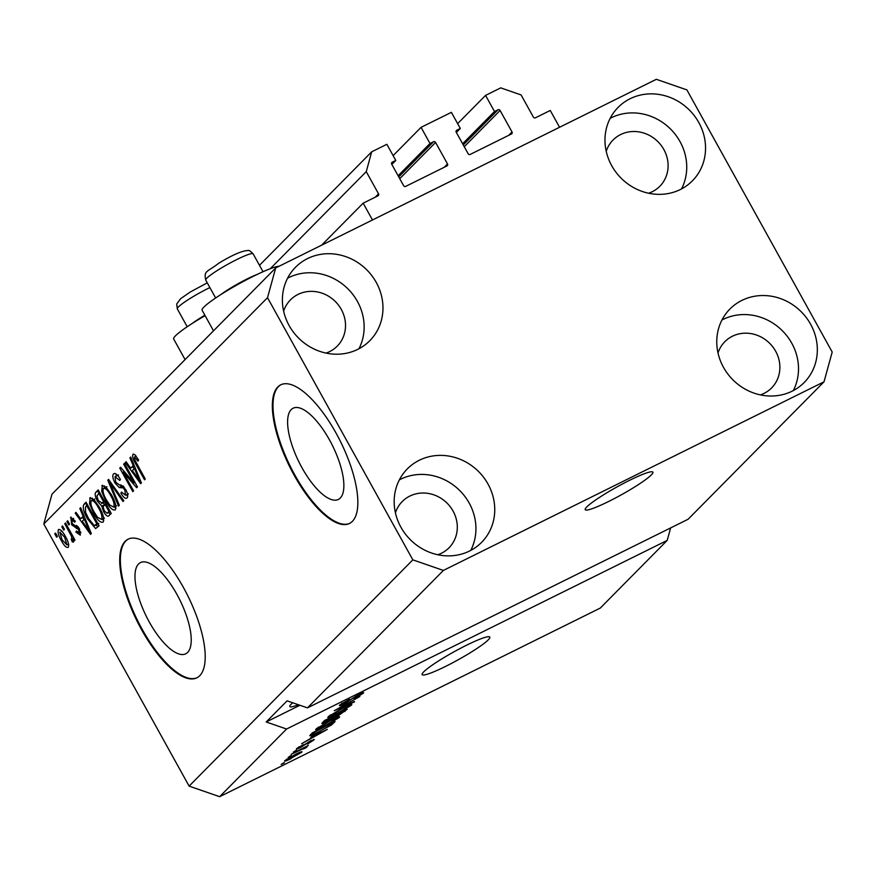<?xml version="1.0" encoding="UTF-8"?>
<svg xmlns="http://www.w3.org/2000/svg" width="876" height="876" viewBox="0 0 876 876"><rect width="100%" height="100%" fill="white"/><g stroke="black" fill="none" stroke-linecap="round" stroke-linejoin="round"><path stroke-width="1.31" d="M363.157 203.177L377.994 195.819A1.544 1.423 -135.3 0 0 378.541 193.837L366.245 171.652L371.698 151.811L386.863 144.299L395.799 160.439L392.251 162.191A1.544 1.423 -135.3 0 0 391.703 164.173L403.628 185.69A1.544 1.423 -135.3 0 0 405.665 186.391L446.957 165.936A1.544 1.423 -135.3 0 0 447.505 163.943L435.58 142.438A1.544 1.423 -135.3 0 0 433.543 141.737L429.996 143.489L421.049 127.359L451.381 112.336L460.316 128.465L456.768 130.217A1.544 1.423 -135.3 0 0 456.221 132.21L468.145 153.716A1.544 1.423 -135.3 0 0 470.182 154.428L511.475 133.962A1.544 1.423 -135.3 0 0 512.022 131.98L500.097 110.464A1.544 1.423 -135.3 0 0 498.061 109.763L494.513 111.515L485.567 95.385L500.733 87.874L521.089 94.926L533.385 117.11A1.544 1.423 -135.3 0 0 535.422 117.811L550.259 110.464L559.567 127.261L372.475 219.975L363.157 203.177L321.623 245.171M485.567 95.385L457.644 123.636M494.513 111.515L462.627 143.763M460.316 128.465L456.363 132.462M421.049 127.359L393.127 155.599M429.996 143.489L398.109 175.737M395.799 160.439L391.846 164.436M371.698 151.811L259.471 265.308M366.245 171.652L270.29 268.691M340.26 498.061A50.917 18.648 -116.4 0 0 331.008 442.709A50.917 18.648 -116.4 0 0 293.131 408.205A50.917 18.648 -116.4 0 0 291.215 409.596A50.917 18.648 -116.4 0 0 300.468 464.948A50.917 18.648 -116.4 0 0 338.344 499.451A50.917 18.648 -116.4 0 0 340.26 498.061M187.617 652.423A50.917 18.648 -116.4 0 0 178.365 597.071A50.917 18.648 -116.4 0 0 140.499 562.567A50.917 18.648 -116.4 0 0 138.583 563.958A50.917 18.648 -116.4 0 0 147.836 619.31A50.917 18.648 -116.4 0 0 185.712 653.814A50.917 18.648 -116.4 0 0 187.617 652.423M199.717 675.735A77.384 28.35 -116.4 0 0 185.657 591.618A77.384 28.35 -116.4 0 0 128.104 539.178A77.384 28.35 -116.4 0 0 125.202 541.291A77.384 28.35 -116.4 0 0 139.262 625.409A77.384 28.35 -116.4 0 0 196.815 677.849A77.384 28.35 -116.4 0 0 199.717 675.735M128.422 539.025A77.384 28.35 -116.4 0 0 125.837 540.974A77.384 28.35 -116.4 0 0 139.678 624.654A77.384 28.35 -116.4 0 0 197.133 677.685M352.349 521.373A77.384 28.35 -116.4 0 0 338.289 437.244A77.384 28.35 -116.4 0 0 280.736 384.816A77.384 28.35 -116.4 0 0 277.834 386.929A77.384 28.35 -116.4 0 0 291.894 471.047A77.384 28.35 -116.4 0 0 349.447 523.487A77.384 28.35 -116.4 0 0 352.349 521.373M281.054 384.663A77.384 28.35 -116.4 0 0 278.48 386.612A77.384 28.35 -116.4 0 0 292.31 470.292A77.384 28.35 -116.4 0 0 349.776 523.322M651.317 474.934A38.686 4.5 151 0 0 652.905 472.164A38.686 4.5 151 0 0 623.274 483.541A38.686 4.5 151 0 0 586.81 506.908A38.686 4.5 151 0 0 585.223 509.679A38.686 4.5 151 0 0 614.853 498.302A38.686 4.5 151 0 0 651.317 474.934M488.239 639.874A38.686 4.5 151 0 0 489.815 637.104A38.686 4.5 151 0 0 460.185 648.47A38.686 4.5 151 0 0 423.721 671.848A38.686 4.5 151 0 0 422.133 674.619A38.686 4.5 151 0 0 451.764 663.242A38.686 4.5 151 0 0 488.239 639.874M292.737 702.771A32.883 3.822 151 0 0 291.171 704.205A32.883 3.822 151 0 0 289.836 706.56A32.883 3.822 151 0 0 298.387 704.731M648.612 193.224A32.883 30.364 44.7 0 0 659.825 186.27A32.883 30.364 44.7 0 0 663.866 149.555A32.883 30.364 44.7 0 0 613.058 140.018A32.883 30.364 44.7 0 0 606.225 151.318M326.025 353.083A32.883 30.364 44.7 0 0 337.249 346.119A32.883 30.364 44.7 0 0 341.279 309.403A32.883 30.364 44.7 0 0 290.471 299.877A32.883 30.364 44.7 0 0 283.638 311.166M437.814 554.738A32.883 30.364 44.7 0 0 449.027 547.785A32.883 30.364 44.7 0 0 453.067 511.069A32.883 30.364 44.7 0 0 402.259 501.532A32.883 30.364 44.7 0 0 395.426 512.832M760.39 394.89A32.883 30.364 44.7 0 0 771.614 387.926A32.883 30.364 44.7 0 0 775.643 351.221A32.883 30.364 44.7 0 0 724.846 341.684A32.883 30.364 44.7 0 0 718.013 352.984M810.596 324.197A52.232 48.224 -135.3 0 1 804.19 382.505A52.232 48.224 -135.3 0 1 723.499 367.351A52.232 48.224 -135.3 0 1 729.905 309.053A52.232 48.224 -135.3 0 1 810.596 324.197M721.955 320.003A52.232 48.224 -135.3 0 1 791.773 343.228A52.232 48.224 -135.3 0 1 793.317 390.576M488.009 484.045A52.232 48.224 -135.3 0 1 481.603 542.354A52.232 48.224 -135.3 0 1 400.912 527.21A52.232 48.224 -135.3 0 1 407.318 468.901A52.232 48.224 -135.3 0 1 488.009 484.045M399.368 479.862A52.232 48.224 -135.3 0 1 469.197 503.076A52.232 48.224 -135.3 0 1 470.74 550.424M376.231 282.379A52.232 48.224 -135.3 0 1 369.814 340.687A52.232 48.224 -135.3 0 1 289.124 325.543A52.232 48.224 -135.3 0 1 295.54 267.235A52.232 48.224 -135.3 0 1 376.231 282.379M287.591 278.196A52.232 48.224 -135.3 0 1 357.408 301.41A52.232 48.224 -135.3 0 1 358.952 348.757M698.807 122.531A52.232 48.224 -135.3 0 1 692.401 180.839A52.232 48.224 -135.3 0 1 611.711 165.695A52.232 48.224 -135.3 0 1 618.117 107.387A52.232 48.224 -135.3 0 1 698.807 122.531M610.167 118.348A52.232 48.224 -135.3 0 1 679.995 141.562A52.232 48.224 -135.3 0 1 681.539 188.909M213.514 330.832L202.104 310.246A44.884 5.212 -29 0 1 253.482 276.225A44.884 5.212 -29 0 1 279.083 266.26M205.104 315.667A44.884 5.212 151 0 0 173.667 339.001L185.077 359.587M688.12 519.249L307.465 707.874L287.109 700.833L266.205 721.977L286.561 729.029L667.205 540.393L600.301 608.064L219.657 796.689L189.117 786.111L43.8 523.957L51.98 494.195L275.699 267.936L656.343 79.311L686.883 89.889L832.2 352.043L824.02 381.805L688.12 519.249M824.02 381.805L443.376 570.429L307.465 707.874M286.561 729.029L219.657 796.689M342.155 703.089L344.848 703.231L359.127 694.197C362.993 692.336 364.339 692.029 363.19 693.277L354.2 698.895L360.529 694.613L355.787 696.365L344.159 703.965C340.03 705.936 338.607 706.242 339.888 704.895L349.491 699.256L342.122 704.195L341.684 703.417M339.395 705.662L339.888 704.895M363.628 692.587L363.19 693.277L362.828 692.609M360.529 694.613L360.54 693.518M354.539 701.873L334.26 710.732L359.817 696.54L337.337 708.991L354.331 701.512M328.226 716.688L342.406 708.169C349.217 704.742 352.207 703.767 351.385 705.213L336.888 713.896L327.788 717.411M351.813 704.501L351.385 705.213L350.98 704.479M316.061 728.996L330.241 720.466C337.052 717.05 340.041 716.064 339.22 717.521L324.722 726.193L315.623 729.708M339.647 716.809L339.22 717.521L338.815 716.787M312.404 736.322L327.328 729.39L301.673 743.691L309.841 738.906L312.206 735.982M284.361 762.865L281.141 764.463L284.196 762.547M291.325 758.474C286.332 761.003 284.12 761.748 284.7 760.707L295.245 754.433C300.139 751.958 302.297 751.247 301.705 752.287L291.15 758.167M302.012 751.761L301.41 751.761M291.401 755.747L288.171 757.346L291.226 755.44M304.18 748.268L291.215 754.269L308.396 745.367L305.012 747.425L307.027 746.899L305.428 748.06L303.37 748.925L303.961 747.557M296.625 750.458L293.394 752.057L296.449 750.152M298.847 746.889L300.665 747.086L310.849 740.614L313.849 740.001L307.421 744.085L311.473 741.195L310.422 741.227L300.304 747.655C296.975 749.265 295.814 749.528 296.8 748.465L303.425 744.633L298.869 747.721L298.53 747.097M296.427 749.057L296.8 748.465M314.21 739.421L313.849 740.001L313.542 739.453M311.473 741.195L310.246 740.921M318.974 732.084C312.152 735.522 309.283 736.475 310.345 734.92L312.502 732.741L335.081 721.55L331.435 725.021L318.798 731.767M309.786 735.796L310.345 734.92M326.836 721.671C322.51 723.784 321.032 724.123 322.412 722.711L324.668 720.433L347.246 709.242L337.293 716.382L326.66 721.353M321.842 723.554L322.412 722.711M134.05 482.884L123.669 464.16L124.436 463.382L137.477 486.914L136.667 487.735L123.188 472.098L133.579 490.856L132.813 491.622L119.771 468.102L120.592 467.269L134.05 482.884L134.981 482.424M114.515 473.445L113.552 473.916C115.26 472.668 117.537 474.496 120.395 479.391L119.804 480.464L115.008 476.73L115.763 482.26L125.607 489.334C127.797 493.582 128.279 496.44 127.064 497.918C125.553 499.112 123.505 497.524 120.921 493.166L121.512 492.093L125.509 495.203L124.819 490.045L123.253 487.899L119.289 487.582L115.041 483.103C112.719 478.526 112.216 475.46 113.552 473.916L114 473.587M118.534 474.912L115.008 476.73M128.433 493.823L127.546 494.195M118.534 506.076L107.792 480.212L108.58 479.424L123.812 500.733L123.023 501.521L109.752 482.523L119.322 505.277L118.534 506.076M102.744 485.293L101.879 485.72L106.084 487.22L111.296 494.546C115.271 501.455 116.585 506.558 115.26 509.865C112.599 510.642 109.401 507.587 105.657 500.689L101.725 491.491L102.295 485.413M90.578 497.59L89.713 498.017L93.918 499.528L99.13 506.843C103.105 513.752 104.419 518.866 103.094 522.162C100.433 522.95 97.236 519.895 93.491 512.997L89.56 503.788L90.14 497.71M63.663 530.09L61.802 526.728L62.557 525.961L64.43 529.323L63.663 530.09M59.064 529.334L58.451 529.641C60.389 529.093 62.711 531.36 65.404 536.44C68.262 541.368 69.226 545.014 68.273 547.369C66.368 547.938 64.079 545.726 61.419 540.744C58.484 535.751 57.498 532.05 58.451 529.641L58.736 529.433M133.535 454.009L132.944 454.294L135.013 454.797L138.594 460.031L138.003 461.105L134.444 457.086L134.663 459.626L145.263 479.03L144.507 479.796L135.66 463.831C133.042 459.528 132.145 456.352 132.944 454.294L133.218 454.096M136.185 456.188L134.444 457.086M443.376 570.429L412.837 559.852L189.117 786.111M412.837 559.852L267.519 297.687L43.8 523.957M83.089 516.172L79.826 508.496L80.625 507.697L91.323 533.593L90.578 534.338L75.205 513.172L75.993 512.372L80.526 518.756L83.943 515.745M71.197 517.136L70.463 517.486L75.325 521.154L74.734 522.227L71.766 519.994L72.248 523.64L79.3 528.6L80.318 535.181L75.873 532.05L76.464 530.976L78.939 532.761L78.731 529.706L71.722 524.833L70.814 517.234M73.77 518.942L71.766 519.994M80.68 531.951L78.72 532.915L80.669 531.907M68.799 524.899L66.937 521.538L67.693 520.771L69.554 524.133L68.799 524.899M73.507 542.069L72.281 541.883L71.208 539.145L71.898 538.937L71.471 536.254L64.747 523.749L65.503 522.983L74.997 540.087L74.23 540.864L72.719 538.127L73.354 542.167M71.208 539.145L72.839 538.466M56.633 537.207L54.772 533.845L55.527 533.068L57.389 536.43L56.633 537.207M87.688 519.107C83.691 512.274 82.432 507.368 83.877 504.401L86.034 502.222L99.076 525.742L95.615 528.578L87.688 519.107L88.618 518.647M108.974 515.734C107.737 516.96 105.974 515.657 103.686 511.858L101.769 506.098L97.564 501.346C95.09 496.714 94.553 493.659 95.944 492.192L98.2 489.914L111.241 513.445L108.46 516.117M133.174 465.517L129.911 457.841L130.71 457.042L141.408 482.939L140.664 483.683L125.29 462.517L126.078 461.718L130.612 468.102L134.028 465.09M267.519 297.687L275.699 267.936M667.205 540.393L670.644 527.91M136.207 456.21L134.685 456.965M136.59 463.371L135.66 463.831M80.756 508.036L79.826 508.496M84.118 519.413L82.826 517.617M76.201 512.679L75.205 513.172M84.304 516.599L80.526 518.756M87.469 526.717L84.359 519.172L82.3 521.253L89.593 531.513L87.469 526.717L88.312 526.301M85.191 518.756L84.359 519.172M90.316 531.152L89.593 531.513M80.855 532.871L80.263 532.159M76.847 531.568L75.873 532.05M79.65 529.257L78.731 529.706M78.906 527.932L77.701 528.535M78.041 526.717L76.365 525.403M72.686 524.352L71.722 524.833M73.31 519.172L73.146 518.231M67.868 521.078L66.937 521.538M65.678 523.29L64.747 523.749M73.65 537.667L72.719 538.127M73.65 541.204L72.281 541.883M72.566 535.707L71.471 536.254M70.595 532.159L69.664 532.619M55.703 533.375L54.772 533.845M68.733 544.938L68.142 544.346M62.349 540.284L61.419 540.744M61.342 531.294L61.21 530.462M66.937 544.905L64.649 537.218L59.787 532.104L62.087 539.813L66.937 544.905L68.591 544.084L66.937 544.905M65.58 536.758L64.649 537.218M62.733 526.268L61.802 526.728M86.516 503.087L83.877 504.401M98.068 526.761L95.966 525.009M86.33 506.208L86.68 503.371M97.444 524.045L98.736 523.465M96.798 523.76L86.801 505.737L85.498 507.062L85.574 512.329L88.465 518.373L94.214 525.644L97.729 523.3M87.731 505.277L86.801 505.737M98.013 523.826L94.214 525.644M103.773 520.443L102.196 519.172M94.422 512.537L93.491 512.997M90.776 503.185L89.56 503.788M92.352 500.152L92.265 498.137M104.485 518.034L101.561 519.424C102.547 516.84 101.474 512.887 98.353 507.576C95.593 502.463 93.228 500.196 91.246 500.765C90.283 503.273 91.29 507.127 94.29 512.296L97.564 517.3L101.561 519.424L103.675 518.373M99.284 507.116L98.353 507.576M94.761 498.959L91.246 500.765M110.321 514.376L108.427 512.559M104.638 511.387L103.686 511.858M102.864 502.879L105 504.499L101.769 506.098M98.495 500.875L97.564 501.346M98.484 493.922L98.824 491.031M104.835 501.904L101.605 503.503L103.543 501.685L98.966 493.429L96.886 496.002L98.309 500.557L102.142 503.098L104.781 501.795M109.894 511.004L108.963 511.464L105.065 504.434L103.094 506.777L104.233 510.697L107.014 513.259L110.256 511.661M105.996 503.974L105.065 504.434M107.014 513.259L108.963 511.464M104.474 501.225L103.543 501.685M99.897 492.969L98.966 493.429M115.939 508.146L114.362 506.865M106.587 500.229L105.657 500.689M102.941 490.889L101.725 491.491M104.518 487.844L104.43 485.841M116.65 505.726L113.727 507.116C114.712 504.532 113.639 500.59 110.518 495.279C107.759 490.166 105.394 487.888 103.412 488.458C102.448 490.976 103.456 494.82 106.456 499.999L109.73 504.992L113.727 507.116L115.84 506.065M111.449 494.82L110.518 495.279M106.927 486.651L103.412 488.458M108.799 479.72L107.792 480.212M110.529 482.139L109.752 482.523M127.732 496.155L126.374 494.841M121.873 492.695L120.921 493.166M125.75 489.585L124.819 490.045M124.359 487.352L123.253 487.899M123.231 486.038L119.289 487.582M122.509 485.983L120.658 484.844M115.982 482.632L115.041 483.103M116.179 476.084L116.048 473.949M124.6 463.7L123.669 464.16M124.282 471.562L123.188 472.098M120.844 467.565L119.771 468.102M130.842 457.381L129.911 457.841M134.203 468.759L132.911 466.963M126.297 462.024L125.29 462.517M134.389 465.955L130.612 468.102M137.554 476.062L134.444 468.518L132.386 470.598L139.678 480.858L137.554 476.062L138.397 475.646M135.276 468.102L134.444 468.518M140.401 480.497L139.678 480.858M286.78 759.131L291.927 757.784L299.373 753.426L299.209 752.561M299.373 753.426L294.489 755.189L286.868 759.831L286.561 759.273M305.078 747.403L305.428 748.06M320.671 732.708L314.791 735.271L312.732 737.351L324.602 730.934L320.485 732.38M312.25 736.475L312.732 737.351M331.029 724.288L331.435 725.021M331.511 723.313L314.385 732.205L312.557 734.296L311.976 733.267M312.612 732.686L314.539 733.738L319.762 731.296L328.916 726.193L331.686 723.631M316.751 728.372L317.353 729.456M318.415 727.157L318.7 727.682C318.13 728.744 320.419 727.978 325.554 725.394L336.581 718.835L336.504 717.575M336.581 718.835C337.15 717.751 334.774 718.55 329.442 721.255L318.393 728.197L317.977 727.452M343.852 711.323L337.107 714.663L335.223 716.678L334.577 715.528L335.223 716.678L337.687 715.802L342.604 712.582L343.677 711.016M334.468 715.977L326.551 719.897L324.58 722.032L333.066 717.389L334.293 715.67M324.054 721.058L324.58 722.032M324.558 720.554L325.04 721.419M328.916 716.064L329.518 717.159M330.58 714.849L330.865 715.374C330.296 716.437 332.584 715.67 337.709 713.086L348.736 706.527L348.67 705.268M348.736 706.527C349.316 705.443 346.94 706.253 341.607 708.947L330.559 715.889L330.142 715.144M266.205 721.977L299.92 705.268M220.84 294.577A27.079 3.143 -29 0 1 257.391 274.319M192.402 323.332A27.079 3.143 -29 0 1 204.853 315.218M498.061 109.763L463.284 144.934M500.097 110.464L464.258 146.708M512.022 131.98L508.693 135.342M456.768 130.217L456.166 130.842M433.543 141.737L398.766 176.908M435.58 142.438L399.741 178.682M447.505 163.943L444.176 167.305M392.251 162.191L391.649 162.805M378.541 193.837L375.224 197.199M78.511 527.319L76.311 528.414M98.703 490.823L95.944 492.192M110.168 511.507L107.715 512.723M112.938 485.523L112.106 485.939M123.538 486.355L121.227 487.505M332.562 722.799L333.022 723.631M344.465 710.622L344.98 711.542M335.289 715.177L335.76 716.02M252.649 253.58A27.079 3.143 151 0 0 226.183 265.187A27.079 3.143 151 0 0 205.74 280.101C203.681 270.41 206.889 272.436 218.836 263.172C232.896 254.675 242.74 250.459 248.346 250.536C248.904 250.043 250.492 251.149 253.12 253.843A27.079 3.143 151 0 0 252.649 253.58M209.879 287.569A27.079 3.143 151 0 0 177.313 308.867L176.711 304.016L180.631 298.672L190.399 291.927L207.273 282.86M71.701 539.068L72.861 538.499M94.86 525.556L98.079 523.957M215.649 297.982L205.74 280.101M263.03 271.713L253.12 253.843M187.212 326.737L177.313 308.867"/></g></svg>
